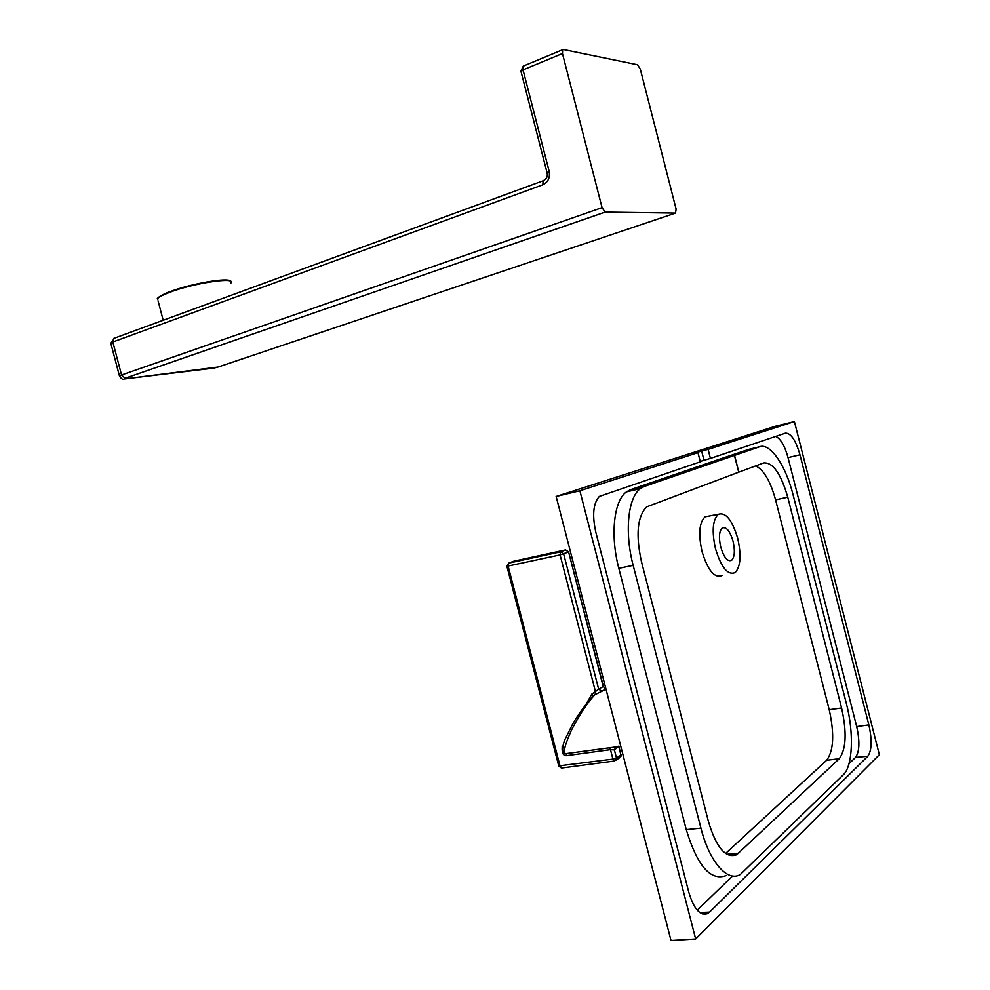 <?xml version="1.0" encoding="UTF-8"?>
<svg xmlns="http://www.w3.org/2000/svg" width="990" height="990" viewBox="0 0 990 990"><rect width="100%" height="100%" fill="white"/><g stroke="black" fill="none" stroke-linecap="round" stroke-linejoin="round"><path stroke-width="1.49" d="M720.745 547.074C718.641 537.545 719.136 531.197 722.193 528.017C726.301 526.494 729.927 530.912 733.07 541.27C735.162 550.787 734.667 557.135 731.573 560.352C727.526 561.875 723.913 557.444 720.745 547.074M709.545 912.112L867.822 756.249C871.844 750.42 872.19 739.963 868.861 724.903L799.982 454.806C795.737 440.179 790.874 432.976 785.379 433.175L710.424 458.407L708.122 449.386L794.401 421.554L879.355 754.702L695.673 938.978L579.88 490.755L697.962 452.665L700.314 461.81L599.371 496.411C593.233 503.192 592.057 515.184 595.856 532.397L688.768 892.139C693.743 908.783 699.967 915.96 707.417 913.671L709.545 912.112L699.769 912.533M710.424 458.407L700.215 461.414M867.822 756.249L855.509 757.424L849.012 763.698M732.625 876.002L697.232 910.169M855.509 757.424C859.568 751.682 859.963 741.411 856.697 726.598L788.04 457.615C784.748 445.785 780.64 438.719 775.727 436.429M697.962 452.665L691.391 454.262L701.613 450.982L703.964 460.152M708.122 449.386L701.613 450.982M579.88 490.755L556.145 496.46L775.281 426.269L794.401 421.554M695.673 938.978L671.022 940.5L556.145 496.46M737.711 538.35C732.179 519.96 725.72 511.954 718.332 514.305C712.639 519.812 711.699 531.308 715.498 548.769C721.351 567.74 727.935 575.66 735.236 572.529C740.631 566.54 741.448 555.155 737.711 538.35M722.168 575.475C714.669 578.655 707.961 570.698 702.046 551.591C698.222 533.981 699.237 522.398 705.09 516.83L709.001 516.087M726.016 875.655C710.523 881.199 697.269 865.866 686.268 829.632L618.824 568.322C610.038 535.305 613.874 500.631 626.435 491.894L630.482 489.704L721.747 458.469L734.432 455.425L738.726 472.193L646.68 506.868C637.337 516.433 635.592 534.711 641.471 561.701L708.469 821.663C716.327 847.7 725.744 858.726 736.721 854.729L839.297 758.699C846.19 749.183 846.957 732.278 841.587 707.974L787.755 497.203C780.912 473.653 772.893 462.219 763.698 462.924L738.849 472.156L734.555 455.388L721.883 458.42L748.688 449.398M734.432 455.425L644.366 486.424L640.382 488.602C627.994 497.327 624.343 532.162 633.167 565.352L700.92 828.11C709.36 861.931 727.699 882.622 740.396 874.43L843.381 774.712C852.836 766.05 854.011 732.575 846.438 703.816L793.089 494.851C785.874 465.671 770.232 442.617 759.565 446.775L734.555 455.388M725.559 853.479L826.662 760.258C833.704 750.754 834.545 733.912 829.212 709.706L775.578 499.876C770.406 481.202 763.785 469.866 755.704 465.894M562.456 53.547L602.056 207.653L605.138 212.108L675.527 213.085L676.12 209.076L640.307 69.164L637.572 64.771L563.372 49.525L562.629 49.735L562.456 53.547L523.042 69.894L523.834 65.872M119.505 376.237L121.56 374.987L112.823 341.996L542.829 184.796C548.089 182.197 550.205 177.705 549.165 171.32L523.042 69.894L521.062 71.763M565.649 549.908L560.501 551.851L565.377 549.945L513.699 561.231L508.749 563.1L560.625 551.789L563.644 553.917L598.653 689.151L601.895 691.243L595.312 694.497L595.262 691.602L595.312 694.497M605.633 688.867L603.937 689.609L605.645 688.768L603.195 686.54L605.595 688.867M564.646 753.501L565.797 753.662C562.778 752.982 564.77 744.938 571.762 729.531C580.586 712.924 588.382 701.254 595.126 694.522L592.725 696.49M562.555 747.066L562.196 746.757C561.738 753.365 563.421 756.298 567.221 755.58L565.797 753.662L616.287 746.893M598.653 689.151L595.448 691.577L560.08 554.907L568.396 552.061L565.624 549.908L568.594 551.875L603.195 686.54L598.653 689.151M508.749 563.1L560.501 551.851L560.08 554.907L506.905 566.28M564.325 753.341L564.857 753.588C562.06 752.66 561.936 748.267 564.486 740.421L572.653 724.123C578.791 713.505 586.006 703.766 594.285 694.906L593.047 695.797L591.859 694.089L595.262 691.602M513.897 561.182L513.167 561.429M558.744 765.901L612.934 759.107L614.765 760.951M567.221 755.58L610.484 749.653L612.934 759.107L616.473 758.018L620.916 755.024L619.344 757.919L616.188 760.06M609.085 747.685L610.484 749.653L614.382 749.925L615.978 746.955M618.973 746.584L620.916 755.024L618.676 746.163M614.691 761.001L616.473 758.018L614.382 749.925L618.948 746.126M868.861 724.903L856.697 726.598M799.982 454.806L788.04 457.615M726.784 854.283L738.763 853.17M826.662 760.258L839.297 758.699M829.212 709.706L841.587 707.974M775.578 499.876L787.755 497.203M759.565 446.775L747.24 449.745M700.92 828.11L686.268 829.632M633.167 565.352L618.824 568.322M644.366 486.424L630.482 489.704M542.829 184.796L543.126 180.774L113.615 338.456L112.823 341.996L110.732 343.023L119.444 375.953C121.312 378.923 122.921 379.925 124.27 378.984L125.037 378.279L121.56 374.987L602.056 207.653M549.165 171.32L547.099 172.829M544.512 180.205L543.163 180.762M562.629 49.735L523.264 66.107L520.913 71.181L546.987 172.409C548.039 176.171 546.752 178.955 543.126 180.774L543.77 180.539M110.831 343.382L114.407 338.159M125.037 378.279L605.138 212.108M675.527 213.085L218.023 367.055L124.926 378.873M124.728 378.923L213.456 368.144M230.67 283.288C237.996 276.458 193.669 282.917 169.315 292.483C162.867 294.946 158.945 297.025 157.509 298.72C155.566 299.029 164.748 293.114 169.426 291.901C162.36 294.636 158.412 296.851 157.596 298.559M157.521 298.77L157.744 299.636M230.076 281.061C227.651 277.262 189.845 283.907 169.562 291.852M163.189 320.253L158.078 300.873M606.029 689.275L601.895 691.243M561.491 768.067L558.806 766.149L506.93 566.367L508.637 563.162L508.142 566.156L560.08 766.161L561.875 767.993L614.27 761.05M591.834 694.077L586.204 704.088M702.195 913.881L707.417 913.671M718.332 514.305L705.09 516.83M729.197 855.41L736.721 854.729M626.435 491.894L640.382 488.602M217.379 367.265L213.258 368.193M169.426 291.901C190.835 283.561 230.039 276.804 230.819 281.507M603.455 686.615L568.619 551.962M620.916 756.434L621.101 754.863"/></g></svg>
